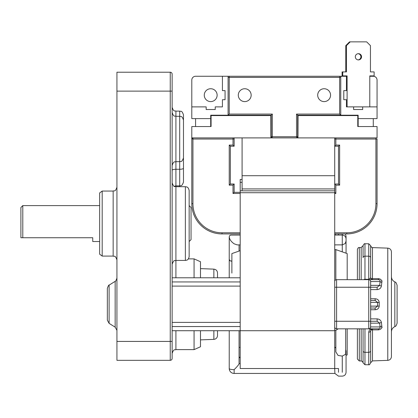 <?xml version="1.0" encoding="UTF-8"?>
<svg xmlns="http://www.w3.org/2000/svg" width="418" height="418" viewBox="0 0 418 418"><rect width="100%" height="100%" fill="white"/><g stroke="black" fill="none" stroke-linecap="round" stroke-linejoin="round"><path stroke-width="0.63" d="M189.15 241.526L191.042 239.634L191.042 207.495L189.15 205.609M22.791 237.743L22.791 205.609L20.9 207.495L20.9 237.743L92.739 237.743L92.739 241.526L99.651 241.526M191.799 80.042L191.799 106.888L191.799 80.042A3.783 3.783 0 0 1 195.577 76.264L222.423 76.264L222.423 90.628L225.067 90.628L225.067 99.703L222.423 99.703L222.423 106.888L215.239 106.888L215.239 109.532L206.163 109.532L206.163 106.888L191.799 106.888L191.799 118.607L210.703 118.607M195.577 76.264L228.092 76.264L228.092 115.206L271.198 115.206L210.703 115.206L210.703 126.549M210.703 88.736A6.427 6.427 0 0 1 216.268 98.382A6.427 6.427 0 0 1 205.133 98.382A6.427 6.427 0 0 1 210.703 88.736M244.729 88.736A6.427 6.427 0 0 1 250.298 98.382A6.427 6.427 0 0 1 239.164 98.382A6.427 6.427 0 0 1 244.729 88.736M210.703 115.206L211.08 115.582L211.08 126.549L191.799 126.549L191.799 137.59L192.552 139.027L233.009 139.027L233.009 145.072L229.226 145.072L229.226 185.153L229.226 145.072L230.36 146.206L234.143 146.206L234.143 137.893L234.143 139.027L233.009 139.027L233.009 137.893M195.577 118.607L195.577 126.549M373.279 76.264L369.784 76.264L373.279 76.264A3.783 3.783 0 0 1 377.062 80.042L377.062 106.888L362.693 106.888L362.693 109.532L353.618 109.532L353.618 106.888L346.438 106.888L346.438 99.703L343.789 99.703L343.789 90.628L346.438 90.628L346.438 76.264L340.764 76.264L340.764 115.206L339.63 114.072L296.529 114.072L296.529 137.135L297.663 137.512A1.134 0.376 -0 0 0 296.529 137.135M358.158 118.607L377.062 118.607L377.062 106.888M297.966 137.888L298.039 115.582L357.777 115.582L357.777 126.549L377.062 126.549L377.062 137.893L298.039 137.893L297.663 137.512L297.663 115.206L296.529 114.072M324.128 88.736A6.427 6.427 0 0 1 329.697 98.382A6.427 6.427 0 0 1 318.563 98.382A6.427 6.427 0 0 1 324.128 88.736M373.279 126.549L373.279 118.607M346.438 75.888L346.438 76.264L347.097 76.264M340.764 76.264L228.092 76.264M358.158 126.549L358.158 115.206L297.663 115.206L298.039 115.582M357.777 115.582L358.158 115.206M211.08 115.582L270.817 115.582L271.198 115.206L271.198 137.512L270.817 137.893L192.175 137.893A0.376 0.376 0 0 1 191.799 137.512L192.175 137.893A1.134 0.376 -90 0 1 192.552 139.027M375.928 137.893L375.928 139.027L377.062 139.027L377.062 203.676L375.928 203.676A29.114 29.114 0 0 1 346.815 232.789L334.714 232.789M346.057 253.188L346.057 236.149L345.325 233.923L346.815 233.923L334.714 233.923L346.815 233.923A30.248 30.248 0 0 0 377.062 203.676M191.799 137.543L191.799 203.676A30.248 30.248 0 0 0 222.042 233.923L240.193 233.923M297.663 137.512L298.039 137.893L297.663 137.512L298.039 137.893L270.817 137.893L272.332 137.135L272.332 114.072L229.226 114.072L228.092 115.206M335.847 145.072L334.714 146.206L338.496 146.206L338.496 184.019L334.714 184.019L335.847 185.153L339.63 185.153L339.63 145.072L335.847 145.072L335.847 139.027L375.928 139.027L375.928 203.676M240.193 192.337L234.143 192.337L234.143 184.019L230.36 184.019L230.36 146.206M234.143 146.206L233.009 145.072M230.36 184.019L229.226 185.153L233.009 185.153L233.009 193.471L240.193 193.471M234.143 184.019L233.009 185.153M234.143 192.337L233.009 193.471M334.714 192.337L335.847 193.471L335.847 185.153M338.496 184.019L339.63 185.153M338.496 146.206L339.63 145.072M334.714 233.923L335.445 233.923L334.881 235.062M271.198 137.512A1.134 0.376 180 0 1 272.332 137.135M271.198 115.206L272.332 114.072M334.714 281.565A1.891 1.891 0 0 1 336.605 279.673L368.744 279.673A1.891 1.891 0 0 1 370.635 281.565L380.077 281.565A1.891 0.737 -173.1 0 0 381.827 282.302C381.921 280.133 380.767 278.91 378.363 278.639L372.459 278.639L372.522 279.673L378.426 279.673L368.744 279.673L368.744 279.287L364.961 279.287A1.891 1.505 180 0 0 363.697 279.673M368.744 279.673L368.744 328.825L336.605 328.825A1.891 1.891 0 0 1 334.714 326.933A1.891 1.891 0 0 0 336.605 328.825L336.605 279.673M378.259 279.673L372.48 279.673A1.891 1.891 0 0 1 372.469 279.673M363.07 257.676L363.07 245.648C363.937 243.976 364.564 243.344 364.961 243.757L364.961 256.171A1.891 1.505 180 0 0 363.07 257.676M378.259 328.825L370.855 328.825L372.522 328.825L372.459 329.865L378.363 329.859C380.761 329.593 381.916 328.376 381.827 326.202L381.415 322.539C380.976 320.329 379.544 319.112 377.114 318.887L377.177 321.264L379.664 323.156L380.077 326.933C380.255 328.062 379.706 328.689 378.426 328.825L368.744 328.825L370.855 328.825L369.313 330.22L368.754 331.918L368.744 364.747L364.961 364.747L363.07 362.855L363.07 328.825L363.07 350.827A1.891 1.505 0 0 0 364.961 352.327L364.961 328.825M378.363 329.859L378.426 328.825L372.522 328.825L378.473 328.825M368.744 332.221A1.891 1.505 -0 0 0 370.635 330.716L370.949 329.666L372.522 328.825L370.855 328.825M357.4 328.825L357.4 359.072L357.4 328.825M357.4 279.673L357.4 249.426L357.4 279.673M378.41 329.859L372.459 329.865A1.891 0.857 180 0 0 370.635 330.716L370.635 350.827L370.635 330.716L370.954 329.671M377.177 321.264L370.635 321.264L370.635 287.27M381.55 323.809L382.031 327.722M382.031 280.776L381.55 284.689M378.363 278.639L378.426 279.673C379.706 279.814 380.26 280.441 380.077 281.565L379.664 285.348L377.177 287.234L377.114 289.617C379.544 289.392 380.976 288.174 381.415 285.959L381.827 282.302M375.192 300.469L377.553 302.36L377.553 306.143L375.192 308.029L375.129 309.738C377.558 309.597 378.922 308.38 379.215 306.08L379.215 302.423C378.922 300.129 377.558 298.907 375.129 298.76L370.635 298.76L370.635 300.469L375.192 300.469L375.129 298.76M372.522 279.673L371.832 279.537A1.891 1.891 0 0 0 372.522 279.673L372.459 278.639A1.891 0.857 0 0 1 370.635 277.782L368.744 279.287L368.744 256.171L364.961 256.171L364.961 279.673M381.827 326.202A1.891 0.737 173.1 0 0 380.077 326.933L370.635 326.933A1.891 1.891 0 0 1 368.744 328.825L369.92 328.412L370.588 327.357L370.635 318.887L377.114 318.887M334.714 321.264L370.635 321.264L370.635 323.156L379.664 323.156A1.891 0.617 174.4 0 1 381.415 322.539M371.55 329.097L372.522 328.825L372.459 360.901L370.635 362.787M375.129 309.738L370.635 309.738L370.635 308.029L375.192 308.029L370.635 308.029M334.714 287.234L377.177 287.234L370.635 287.234L370.635 281.565M370.635 290.453L370.635 318.051M370.635 302.36L379.215 302.423M370.635 306.143L379.215 306.08M370.635 285.348L379.664 285.348A1.891 0.617 -174.4 0 0 381.415 285.959M371.827 279.543A1.891 1.891 0 0 1 370.635 277.782L370.635 257.676L370.635 277.782M370.635 257.676L370.635 245.648L368.744 243.757L368.744 256.171A1.891 1.505 -0 0 1 370.635 257.676M368.744 364.747C369.151 365.149 369.784 364.522 370.635 362.855L370.635 350.827A1.891 1.505 0 0 1 368.744 352.327L364.961 352.327L364.961 364.747M387.779 360.363C390.004 360.081 391.222 358.822 391.431 356.585L391.431 251.913C391.222 249.677 390.004 248.417 387.779 248.135L387.779 360.363L372.459 360.901M394.832 281.878C392.669 280.823 391.535 279.088 391.431 276.685L391.431 331.819C391.535 329.41 392.669 327.681 394.832 326.62L395.125 326.474C395.12 326.009 395.762 327.487 397.1 323.156L397.1 285.348C395.762 281.011 395.12 282.495 395.125 282.025L394.832 281.878L394.832 326.62M116.936 341.417L116.936 360.326L170.246 360.326A1.891 1.891 0 0 0 172.138 358.435L172.138 74.111A1.891 1.891 0 0 0 170.246 72.22L116.936 72.22L116.936 341.417L170.246 341.417L170.246 360.326A1.891 1.891 0 0 0 172.138 358.435M113.153 256.082L102.191 256.082L102.191 191.052L113.153 191.052L113.153 256.082C114.313 256.934 114.903 254.426 116.936 259.86M102.191 191.052L99.651 192.938L99.651 254.191L102.191 256.082M116.936 330.356L115.159 327.148L109.108 323.37L107.332 320.162L107.332 288.336C108.293 285.75 108.884 284.684 109.108 285.133L115.159 281.351L115.159 327.148M194.067 277.782L194.067 258.878L188.424 258.878M175.915 330.716L175.915 349.62L194.067 349.62L194.067 330.716M189.15 223.567L189.15 190.483C188.272 186.726 186.736 187.159 186.789 186.977L185.367 186.7L185.367 260.43L186.789 260.153C186.736 259.975 188.272 260.404 189.15 256.647L189.15 223.567M172.138 343.685L172.138 353.403C173.935 348.231 174.797 350.347 175.915 349.62M183.481 131.231L183.481 114.903C181.647 109.704 180.785 111.841 179.698 111.12L179.698 186.7M175.915 277.782L175.915 185.869L179.698 185.869C180.686 185.164 181.553 187.358 183.481 182.091L183.481 157.189M183.481 157.502L183.481 120.081C181.699 114.929 180.832 117.03 179.698 116.303L175.915 116.303L175.915 111.12C174.797 110.394 173.935 112.51 172.138 107.342M116.936 72.22L170.246 72.22L170.246 341.417L172.138 341.417M172.138 330.716L240.193 330.716L240.193 368.524L334.714 368.524L334.714 190.822L240.193 190.822L240.193 330.716L334.714 330.716M172.138 286.1L240.193 286.1M240.193 277.782L172.138 277.782L240.193 277.782M172.138 322.398L240.193 322.398M231.875 261.02L230.02 260.869L229.226 259.28L229.226 277.782L217.506 277.782L217.506 272.917C217.303 270.686 216.09 269.427 213.87 269.135L213.87 277.782M200.494 277.782L200.494 261.741L194.067 258.878M194.067 349.62L200.494 346.757L200.494 330.716M213.87 330.716L213.87 339.364C216.09 339.076 217.303 337.817 217.506 335.586L217.506 330.716M240.193 250.675L231.875 253.585L231.875 273.058M335.847 279.83L335.847 249.614L334.714 249.614M346.057 355.31L347.191 354.913L347.191 328.825M347.191 279.673L347.191 253.585L335.847 249.614M242.085 179.479L240.193 179.479L240.193 190.822M338.188 368.524L334.714 368.524L334.886 373.441L234.143 373.441L234.143 369.653C237.121 366.685 238.762 364.715 239.059 363.744L239.059 330.716M338.193 328.825L335.978 330.277L334.714 330.277M234.143 369.653A4.917 1.123 180 0 1 229.226 368.524A4.917 4.917 0 0 0 234.143 373.441A4.917 4.917 0 0 1 229.226 368.524L229.226 330.716M335.847 330.277L335.847 351.899L338.063 355.441L342.279 356.099L345.681 354.224L345.681 328.825M334.714 347.682L335.847 347.682M338.496 376.132L342.279 376.132C344.568 375.902 345.827 374.643 346.057 372.349L346.057 351.157L345.681 349.526M346.057 367.49L346.057 369.658M346.057 351.355L345.681 349.772M240.193 244.891L237.22 244.891L234.143 243.809C231.164 241.714 229.524 239.409 229.226 236.896L229.586 235.689L230.605 235.099L240.193 235.062M334.714 244.875L342.279 244.875L342.279 251.866M346.057 241.108L345.158 243.558L342.279 244.875L342.279 235.062C344.573 235.282 345.832 236.541 346.057 238.84M334.714 190.822L334.714 137.893M242.085 137.893L242.085 190.822M373.467 75.888L369.784 75.888L369.784 106.888M345.775 71.917L345.775 45.64L349.558 41.857L366.664 41.857L370.442 45.64L370.442 71.917L373.467 71.917M347.097 106.888L347.097 75.888L342.086 75.888L342.086 71.917L346.438 71.917L346.438 45.64L350.216 41.857M358.111 53.692A3.119 3.119 0 0 1 358.111 59.894M362.693 106.888L353.618 106.888M370.442 71.917L374.131 71.917L374.131 75.888L369.784 75.888M342.75 75.888L342.75 71.917M361.56 56.796A3.119 3.119 0 0 1 356.883 59.497A3.119 3.119 0 0 1 356.883 54.094A3.119 3.119 0 0 1 361.56 56.796M270.817 115.582L270.885 137.888M346.815 233.923L346.815 232.789M240.193 232.789L222.042 232.789A29.114 29.114 0 0 1 192.933 203.676L192.933 137.893M222.042 233.923L222.042 232.789M191.799 203.676L192.933 203.676M334.714 139.027L335.847 139.027L335.847 137.893M297.663 136.754L271.198 136.754M334.714 193.471L335.847 193.471M229.226 114.072L229.226 77.398L339.63 77.398L339.63 114.072M228.092 77.398L229.226 77.398L229.226 76.264M339.63 76.264L339.63 77.398L340.764 77.398M359.292 279.673L359.292 247.534C358.545 247.32 357.912 247.952 357.4 249.426M361.183 328.825L361.183 360.964L359.292 360.964L359.292 328.825M359.292 247.534L361.183 247.534L361.183 279.673M372.459 278.639L372.459 247.602C372.125 248.015 371.513 247.383 370.635 245.711M370.635 289.617L377.114 289.617M109.108 323.37L109.108 285.133M174.191 186.287L175.915 185.869L175.915 169.269A3.783 1.014 0 0 0 172.138 170.283M183.481 168.255A3.783 1.014 180 0 1 179.698 169.269L175.915 169.269L175.915 116.303C174.797 115.577 173.935 117.688 172.138 112.52M172.138 91.124L116.936 91.124M172.138 326.557L240.193 326.557M240.193 281.941L172.138 281.941M240.193 182.342L242.085 182.342M240.193 192.714L334.714 192.714M338.496 372.276L338.496 368.524M342.279 356.099L342.279 372.276M338.496 235.062L338.496 233.923M342.279 233.923L342.279 235.062L334.714 235.062M242.085 175.701L334.714 175.701M334.714 188.931L242.085 188.931M99.651 205.609L22.791 205.609M341.161 76.536L341.898 76.264M368.744 243.757L364.961 243.757M359.292 360.964L357.4 359.072M361.183 360.964L362.505 361.507L363.07 362.855M361.183 247.534L363.07 245.648M387.779 248.135L372.459 247.602M113.153 191.052C114.313 190.195 114.903 192.703 116.936 187.269M115.159 281.351C115.384 281.8 115.974 280.734 116.936 278.148M172.138 264.213C174.442 258.481 174.74 261.412 175.915 260.43L185.367 260.43M172.138 182.922C174.442 188.654 174.74 185.717 175.915 186.7L185.367 186.7M183.481 157.889C181.553 163.156 180.686 160.967 179.698 161.672L175.915 161.672C174.797 162.398 173.935 160.282 172.138 165.455M175.915 111.12L179.698 111.12M213.87 269.135L200.494 268.622M213.87 339.364L200.494 339.876M239.059 357.427L240.193 357.824M239.059 357.212L240.193 357.212M239.059 347.384L240.193 347.384M239.059 363.613L240.193 363.613M335.847 347.379L334.714 347.379M338.496 376.143L334.881 373.441M229.226 236.896L229.226 259.28M239.059 244.891L239.059 251.072M231.065 261.119L231.875 261.119"/></g></svg>
